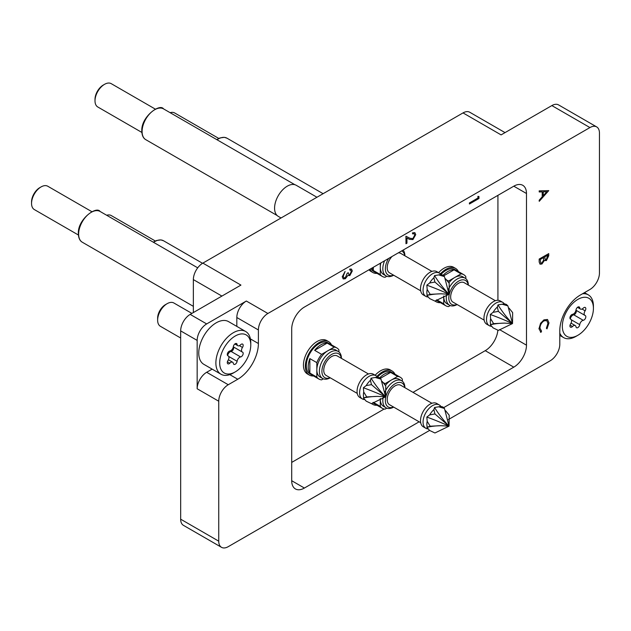 <?xml version="1.0" encoding="UTF-8"?>
<svg xmlns="http://www.w3.org/2000/svg" width="631" height="631" viewBox="0 0 631 631"><rect width="100%" height="100%" fill="white"/><g stroke="black" fill="none" stroke-linecap="round" stroke-linejoin="round"><path stroke-width="0.95" d="M193.354 312.566L193.354 279.596A13.464 7.769 -60 0 1 202.874 263.111L463.028 112.91L501.101 134.892L551.857 105.582A13.464 7.769 -60 0 1 558.593 104.92L596.666 126.902A13.464 7.769 120 0 0 589.93 127.565L267.907 313.481A13.464 7.769 120 0 0 258.394 329.966L236.822 317.511A13.464 7.769 -60 0 1 246.335 301.026L206.676 323.924A13.464 7.769 120 0 0 197.164 340.409L197.164 388.767A13.464 7.769 -60 0 1 206.676 372.282L212.142 369.127M596.666 126.902A13.464 7.769 120 0 1 599.45 133.062L599.45 273.002A13.464 7.769 120 0 1 589.93 289.487L580.417 294.985A29.16 16.84 120 0 0 559.792 330.707L559.792 344.258A13.464 7.769 120 0 1 550.271 360.743L448.349 419.591M221.52 547.329L183.447 525.347A13.464 7.769 -60 0 1 180.663 519.187L218.736 541.169A13.464 7.769 120 0 0 221.52 547.329A13.464 7.769 120 0 0 228.256 546.659L429.616 430.405M197.164 340.409L180.663 330.889L180.663 519.187M180.663 330.889A13.464 7.769 -60 0 1 190.183 314.396L240.939 285.094L202.874 263.111M206.676 372.282L228.256 384.736A13.464 7.769 120 0 0 218.736 401.221L218.736 541.169M228.256 384.736L237.769 379.239A29.16 16.84 120 0 0 258.394 343.524L258.394 329.966M499.5 329.595L526.483 345.173L526.483 193.504L513.792 186.184L304.394 307.076A17.944 10.364 -60 0 0 291.703 329.051L291.703 480.719L304.394 488.047L419.134 421.808M526.483 345.173A17.944 10.364 -60 0 1 513.792 367.155L485.239 350.67A17.944 10.364 120 0 0 497.859 330.194M443.696 407.626L513.792 367.155M304.394 488.047A17.944 10.364 -60 0 1 295.418 488.938A17.944 10.364 -60 0 1 291.703 480.719M513.792 186.184A17.944 10.364 -60 0 1 522.76 185.293A17.944 10.364 -60 0 1 526.483 193.504M463.028 112.91A13.464 7.769 -60 0 1 469.756 112.247L505.045 132.62M497.922 300.285L497.922 195.342M291.703 462.405L384.153 409.03M413.013 392.364L485.239 350.67M236.822 326.385L236.822 317.511M477.912 196.351L478.953 196.47L478.953 198.505L469.432 204.002L469.369 202.977L477.912 198.047L477.912 196.351L478.953 196.47M469.432 204.002L469.432 203.008L477.912 198.047M477.975 198.079L477.975 196.391M414.772 235.15L414.157 233.707L412.571 233.872L412.571 232.886L414.875 232.642L415.742 234.637L412.919 239.591L409.503 239.338L406.956 238.053L406.956 243.172L405.985 243.732L405.985 236.262L409.921 238.25L412.84 238.644L414.772 235.15L414.125 233.691M412.571 233.872L412.508 232.847L414.843 232.626M412.84 238.644L414.709 235.111M409.921 238.25L412.777 238.613M405.985 236.262L409.858 238.218M405.985 243.732L405.922 236.231M351.317 271.535L350.773 270.218L349.85 270.084L349.85 269.098L351.491 269.129L352.295 270.959L349.819 275.597L347.862 275.439L345.362 278.736L343.217 278.934L342.286 276.701L345.094 271.417L343.264 276.157L343.95 277.892L345.275 277.798L347.287 273.255L348.265 272.687L348.943 274.682L349.826 274.603L351.317 271.535L350.741 270.202M349.85 270.084L349.787 269.058L351.459 269.106M349.826 274.603L351.254 271.496M348.911 274.659L349.763 274.572M348.265 272.687L347.287 273.255M345.275 277.798L347.224 273.215M343.919 277.877L345.212 277.758M345.094 271.417L342.286 276.701M343.185 278.91L342.223 276.67M547.006 328.861L546.43 328.325L548.016 323.419L546.769 320.564L543.985 320.879C541.445 322.654 540.104 325.075 539.962 328.136L541.556 331.149L540.988 332.332L538.992 328.704L540.657 323.214L544.048 319.862L547.519 319.483L548.994 322.914L547.006 328.861L546.367 328.294L547.953 323.38L546.738 320.54M544.048 319.862L547.487 319.467M540.657 323.214L543.985 319.822M538.992 328.704L540.593 323.175M540.396 332.087L540.988 332.332M540.925 332.3L538.929 328.672M539.237 259.089L548.749 253.599L548.749 255.744L546.391 260.595L544.372 260.493L541.934 264.01L540.065 264.2L539.237 262.062L539.174 259.057L548.749 253.599M547.779 255.145L544.727 256.912L545.294 259.72L546.375 259.617L547.779 256.486L547.779 255.145M543.748 257.472L540.207 259.515L540.806 263.111L541.934 263.024L543.638 260.248L543.748 257.472M545.263 259.696L546.312 259.578L547.708 255.184M540.033 264.176L539.174 262.031L539.174 259.057M540.775 263.095L541.871 262.993L543.575 260.209L543.685 257.511M548.749 190.617L539.237 201.321L539.237 200.248L542.281 196.864L542.281 191.879L539.237 191.974L539.237 190.893L548.749 190.617L539.174 190.862L539.237 191.974M546.896 191.745L543.259 191.856L543.259 195.784L546.896 191.745M539.237 201.321L539.174 200.216L542.218 196.825L542.218 191.887M543.259 195.673L546.801 191.745M235.229 336.015A21.982 12.691 120 0 0 219.691 362.943A21.982 12.691 120 0 0 235.229 371.911L233.328 373.016A24.68 14.245 -60 0 1 220.992 374.238A24.68 14.245 -60 0 1 217.206 354.464A24.68 14.245 -60 0 1 233.328 332.718A24.68 14.245 -60 0 1 245.664 331.496A24.68 14.245 -60 0 1 250.775 342.791L250.775 344.991A21.982 12.691 120 0 0 235.229 336.015M157.632 320.154L157.632 318.174A11.035 6.373 -60 0 1 165.432 304.655L167.152 303.669A13.464 7.769 120 0 0 167.144 303.669A13.464 7.769 120 0 0 157.632 320.154A13.464 7.769 120 0 0 160.416 326.314L180.663 338.003M241.287 344.25A2.682 1.546 120 0 0 240.608 344.786A3.683 2.122 -60 0 1 237.832 345.701A3.683 2.122 -60 0 1 237.106 344.471A2.682 1.546 120 0 0 236.57 343.572A2.682 1.546 120 0 0 235.229 343.706A2.682 1.546 120 0 0 233.36 346.632A3.683 2.122 -60 0 1 229.858 350.986A2.682 1.546 120 0 0 229.179 351.238A2.682 1.546 120 0 0 227.428 353.597A2.682 1.546 120 0 0 227.838 355.742A2.682 1.546 120 0 0 227.988 355.813A3.683 2.122 -60 0 1 228.185 355.908A3.683 2.122 -60 0 1 227.988 360.482A2.682 1.546 120 0 0 227.838 363.811A2.682 1.546 120 0 0 229.858 363.148A3.683 2.122 -60 0 1 230.788 362.407A3.683 2.122 -60 0 1 232.634 362.226A3.683 2.122 -60 0 1 233.36 363.456A2.682 1.546 120 0 0 233.896 364.355A2.682 1.546 120 0 0 235.82 363.779A2.682 1.546 120 0 0 237.106 361.295A3.683 2.122 -60 0 1 239.677 357.28A3.683 2.122 -60 0 1 240.608 356.941A2.682 1.546 120 0 0 242.872 354.78A2.682 1.546 120 0 0 242.627 352.185A2.682 1.546 120 0 0 242.478 352.114A3.683 2.122 -60 0 1 242.272 352.019A3.683 2.122 -60 0 1 242.478 347.444A2.682 1.546 120 0 0 242.627 344.116A2.682 1.546 120 0 0 241.287 344.25M227.625 355.568A3.683 2.122 -60 0 1 230.157 351.782A3.683 2.122 -60 0 1 231.088 351.443A2.682 1.546 120 0 0 233.257 349.503A2.682 1.546 120 0 0 233.328 346.861L242.272 352.019M245.664 331.496L228.532 321.605A24.68 14.245 120 0 0 216.196 322.827A24.68 14.245 120 0 0 200.074 344.573A24.68 14.245 120 0 0 203.86 364.347L220.992 374.238M233.328 373.016L235.229 371.911A21.982 12.691 120 0 0 250.775 344.991M191.903 313.402L173.88 302.998A13.464 7.769 120 0 0 167.152 303.669L165.432 304.655M575.969 336.386L577.878 335.282A21.982 12.691 120 0 0 593.424 308.354A21.982 12.691 120 0 0 577.878 299.378A21.982 12.691 120 0 0 562.331 326.306A21.982 12.691 120 0 0 577.878 335.282L575.969 336.386A24.68 14.245 -60 0 1 563.633 337.609A24.68 14.245 -60 0 1 559.792 333.121M583.927 307.612A2.682 1.546 120 0 0 583.249 308.149A3.683 2.122 -60 0 1 580.481 309.072A3.683 2.122 -60 0 1 579.747 307.841A2.682 1.546 120 0 0 579.219 306.942A2.682 1.546 120 0 0 577.878 307.076A2.682 1.546 120 0 0 576 310.002A3.683 2.122 -60 0 1 572.506 314.356A2.682 1.546 120 0 0 571.828 314.601A2.682 1.546 120 0 0 570.077 316.967A2.682 1.546 120 0 0 570.487 319.112A2.682 1.546 120 0 0 570.629 319.183A3.683 2.122 -60 0 1 570.834 319.278A3.683 2.122 -60 0 1 570.629 323.853A2.682 1.546 120 0 0 570.487 327.181A2.682 1.546 120 0 0 572.506 326.511A3.683 2.122 -60 0 1 573.437 325.777A3.683 2.122 -60 0 1 575.275 325.596A3.683 2.122 -60 0 1 576 326.826A2.682 1.546 120 0 0 576.537 327.726A2.682 1.546 120 0 0 578.461 327.142A2.682 1.546 120 0 0 579.747 324.665A3.683 2.122 -60 0 1 582.318 320.651A3.683 2.122 -60 0 1 583.249 320.311A2.682 1.546 120 0 0 585.521 318.15A2.682 1.546 120 0 0 585.268 315.555A2.682 1.546 120 0 0 585.118 315.484A3.683 2.122 -60 0 1 584.921 315.39A3.683 2.122 -60 0 1 585.118 310.815A2.682 1.546 120 0 0 585.268 307.486A2.682 1.546 120 0 0 583.927 307.612M570.266 318.939A3.683 2.122 -60 0 1 572.798 315.153A3.683 2.122 -60 0 1 573.729 314.814A2.682 1.546 120 0 0 575.898 312.866A2.682 1.546 120 0 0 575.969 310.231L584.921 315.39M582.508 293.778A24.68 14.245 -60 0 1 588.313 294.866A24.68 14.245 -60 0 1 593.424 306.161L593.424 308.354M435.106 300.963A19.293 11.137 120 0 0 436.25 301.799A19.293 11.137 120 0 0 440.462 302.683M458.406 271.598A19.293 11.137 120 0 0 455.543 268.388A19.293 11.137 120 0 0 440.351 273.901M455.543 268.388L453.642 267.284A19.293 11.137 120 0 0 438.584 272.655M218.783 138.434L174.7 112.981A13.464 7.769 120 0 0 170.125 112.689M497.338 307.06L498.38 311.375L512.522 323.561L507.908 305.885L506.535 304.56A13.464 7.769 120 0 0 502.315 304.189L497.985 304.907L497.338 307.06A13.464 7.769 120 0 0 493.119 312.313L490.295 314.483L490.626 318.726A13.464 7.769 120 0 0 490.311 321.731A13.464 7.769 120 0 0 490.555 324.058A13.464 7.769 120 0 0 490.626 324.358L490.295 324.744L493.119 327.899L498.38 330.407L512.522 323.561L504.382 323.111L493.623 323.64L490.295 324.744A67.304 53.075 -35.1 0 1 505.052 323.119M507.908 305.885L502.166 304.229M468.234 285.038A13.819 7.982 120 0 0 457.798 281.631A13.819 7.982 120 0 0 448.815 298.061A13.819 7.982 120 0 0 457.01 304.465M457.136 304.536A15.617 9.015 -60 0 1 449.509 305.207A15.617 9.015 -60 0 1 446.275 298.061A15.617 9.015 -60 0 1 446.574 294.945M504.382 303.953A13.464 7.769 120 0 0 502.749 302.375A13.464 7.769 120 0 0 492.377 305.98A13.464 7.769 120 0 0 486.501 319.531A13.464 7.769 120 0 0 489.293 325.691A13.464 7.769 120 0 0 491.857 326.322M502.749 302.375L500.217 300.916A13.464 7.769 120 0 0 489.845 304.521A13.464 7.769 120 0 0 483.969 318.063A13.464 7.769 120 0 0 486.753 324.224L489.293 325.691M495.374 300.711L464.195 282.704A11.216 6.476 120 0 0 455.55 285.709A11.216 6.476 120 0 0 450.652 296.996A11.216 6.476 120 0 0 452.979 302.131L484.158 320.138M436.762 299.796L443.735 303.819L443.735 296.594A15.617 9.015 120 0 0 446.969 303.748L449.509 305.207M436.226 300.167A17.944 10.364 120 0 0 436.92 300.64L445.802 305.767A17.944 10.364 120 0 0 448.523 306.587L450.274 305.57M443.735 303.819A17.944 10.364 120 0 0 445.802 305.767M490.626 318.726L493.623 323.64M440.864 274.548A17.944 10.364 120 0 1 454.872 269.547L463.753 274.682A17.944 10.364 120 0 1 465.82 276.623L465.82 278.65M463.753 274.682A17.944 10.364 120 0 0 461.032 273.862L454.052 269.831A17.944 10.364 120 0 0 443.12 275.274M448.286 289.566A15.617 9.015 -60 0 1 465.126 278.168L462.586 276.701A15.617 9.015 120 0 0 454.777 277.474L461.032 273.862M443.735 296.594L443.735 295.994A15.617 9.015 120 0 0 443.735 296.594M446.543 279.943L448.523 281.087L454.777 277.474A15.617 9.015 120 0 0 448.862 282.877M448.523 281.087A17.944 10.364 120 0 0 447.994 281.757M490.295 314.483A67.304 14.221 21.2 0 1 512.522 323.561L512.664 312.645L509.036 308.117M498.38 311.375L493.119 312.313M465.126 278.168A15.617 9.015 -60 0 1 468.352 285.109M512.522 323.561A67.304 38.854 60 0 1 497.985 304.907M454.052 269.831L443.743 275.786M433.891 277.75L434.925 282.065L449.067 294.251L444.453 276.575L443.08 275.25A13.464 7.769 120 0 0 438.868 274.879L434.538 275.605L433.891 277.75A13.464 7.769 120 0 0 429.664 283.003L426.84 285.173L427.179 289.424A13.464 7.769 120 0 0 426.856 292.421A13.464 7.769 120 0 0 427.1 294.748A13.464 7.769 120 0 0 427.179 295.048L426.84 295.434L429.664 298.589L434.925 301.097L449.067 294.251L440.927 293.801L430.168 294.33L426.84 295.434A67.304 53.075 -35.1 0 1 441.605 293.809M444.453 276.575L438.711 274.919M388.633 258.442A13.819 7.982 120 0 0 385.36 268.751A13.819 7.982 120 0 0 393.563 275.155M393.689 275.226A15.617 9.015 -60 0 1 386.054 275.905A15.617 9.015 -60 0 1 382.82 268.751A15.617 9.015 -60 0 1 384.61 260.761M440.927 274.643A13.464 7.769 120 0 0 439.302 273.073A13.464 7.769 120 0 0 428.93 276.678A13.464 7.769 120 0 0 423.054 290.221A13.464 7.769 120 0 0 425.838 296.381A13.464 7.769 120 0 0 428.402 297.012M439.302 273.073L436.762 271.606A13.464 7.769 120 0 0 426.39 275.211A13.464 7.769 120 0 0 420.514 288.753A13.464 7.769 120 0 0 423.298 294.922L425.838 296.381M392.025 256.478A11.216 6.476 120 0 0 387.205 267.694A11.216 6.476 120 0 0 389.524 272.829L420.703 290.828M372.148 267.962A17.944 10.364 120 0 0 373.307 270.486L380.288 274.517L380.288 267.292A15.617 9.015 120 0 0 383.522 274.438L386.054 275.905M370.957 268.648A17.944 10.364 120 0 0 373.465 271.33L382.354 276.457A17.944 10.364 120 0 0 385.068 277.277L386.819 276.268M380.288 274.517A17.944 10.364 120 0 0 382.354 276.457M427.179 289.424L430.168 294.33M380.848 262.93A15.617 9.015 120 0 0 380.288 267.292L380.288 263.261M426.84 285.173A67.304 14.221 21.2 0 1 449.067 294.251L449.209 283.335L445.581 278.807M434.925 282.065L429.664 283.003M403.114 250.081A15.617 9.015 -60 0 1 404.905 255.8M404.779 255.729A13.819 7.982 120 0 0 401.631 250.933M431.919 271.401L400.74 253.402A11.216 6.476 120 0 0 398.24 252.889M449.067 294.251A67.304 38.854 60 0 1 434.538 275.605M373.307 267.292L373.307 270.486M370.436 380.327L371.478 384.642L385.612 396.828L381.006 379.152L379.633 377.827A13.464 7.769 120 0 0 375.413 377.456L371.083 378.182L370.436 380.327A13.464 7.769 120 0 0 366.217 385.58L363.393 387.75L363.724 392.001A13.464 7.769 120 0 0 363.409 394.998A13.464 7.769 120 0 0 363.653 397.325A13.464 7.769 120 0 0 363.724 397.625L363.393 398.011L366.217 401.166L371.478 403.674L385.612 396.828L377.48 396.378L366.714 396.907L363.393 398.011A67.304 53.075 -35.1 0 1 378.15 396.386M381.006 379.152L375.264 377.496M341.324 358.305A13.819 7.982 120 0 0 330.889 354.898A13.819 7.982 120 0 0 321.913 371.328A13.819 7.982 120 0 0 330.108 377.732M330.234 377.803A15.617 9.015 -60 0 1 322.607 378.482A15.617 9.015 -60 0 1 319.373 371.328A15.617 9.015 -60 0 1 326.188 355.616A15.617 9.015 -60 0 1 338.216 351.435A15.617 9.015 -60 0 1 341.45 358.376M377.48 377.22A13.464 7.769 120 0 0 375.847 375.642A13.464 7.769 120 0 0 365.475 379.255A13.464 7.769 120 0 0 359.599 392.797A13.464 7.769 120 0 0 362.391 398.958A13.464 7.769 120 0 0 364.955 399.589M375.847 375.642L373.307 374.183A13.464 7.769 120 0 0 362.935 377.788A13.464 7.769 120 0 0 357.059 391.33A13.464 7.769 120 0 0 359.851 397.491L362.391 398.958M368.465 373.978L337.285 355.971A11.216 6.476 120 0 0 328.648 358.976A11.216 6.476 120 0 0 323.75 370.271A11.216 6.476 120 0 0 326.069 375.406L357.249 393.405M338.216 351.435L335.676 349.968A15.617 9.015 120 0 0 327.875 350.741A15.617 9.015 120 0 0 316.833 369.869L316.833 362.636L309.853 358.613A17.944 10.364 120 0 0 308.204 366.785A17.944 10.364 120 0 0 309.853 373.063L316.833 377.093L316.833 369.869A15.617 9.015 120 0 0 320.067 377.015L322.607 378.482M338.91 351.917L338.91 349.889A17.944 10.364 120 0 0 336.844 347.949L327.962 342.822A17.944 10.364 120 0 0 314.135 347.626A17.944 10.364 120 0 0 306.303 365.688A17.944 10.364 120 0 0 310.018 373.907L318.9 379.034A17.944 10.364 120 0 0 321.613 379.854L323.372 378.837M316.833 377.093A17.944 10.364 120 0 0 318.9 379.034M363.724 392.001L366.714 396.907M336.844 347.949A17.944 10.364 120 0 0 334.13 347.129L327.15 343.098A17.944 10.364 120 0 0 314.64 350.323L321.613 354.354L334.13 347.129M321.613 354.354A17.944 10.364 120 0 0 316.833 362.636M363.393 387.75A67.304 14.221 21.2 0 1 385.612 396.828L385.762 385.912L382.126 381.384M371.478 384.642L366.217 385.58M385.612 396.828A67.304 38.854 60 0 1 371.083 378.182M327.15 343.098L314.64 350.323M309.853 358.613L309.853 373.063M433.891 409.637L434.925 413.952L449.067 426.138L444.453 408.454L443.08 407.137A13.464 7.769 120 0 0 438.868 406.766L434.538 407.484L433.891 409.637A13.464 7.769 120 0 0 429.664 414.89L426.84 417.059L427.179 421.303A13.464 7.769 120 0 0 426.856 424.3A13.464 7.769 120 0 0 427.1 426.627A13.464 7.769 120 0 0 427.179 426.935L426.84 427.313L429.664 430.476L434.925 432.984L449.067 426.138L440.927 425.688L430.168 426.217L426.84 427.313A67.304 53.075 -35.1 0 1 441.605 425.696M444.453 408.454L438.711 406.806M404.779 387.615A13.819 7.982 120 0 0 394.343 384.208A13.819 7.982 120 0 0 385.36 400.638A13.819 7.982 120 0 0 393.563 407.042M393.689 407.113A15.617 9.015 -60 0 1 386.054 407.784A15.617 9.015 -60 0 1 382.82 400.638A15.617 9.015 -60 0 1 383.12 397.522M440.927 406.53A13.464 7.769 120 0 0 439.302 404.952A13.464 7.769 120 0 0 428.93 408.557A13.464 7.769 120 0 0 423.054 422.107A13.464 7.769 120 0 0 425.838 428.268A13.464 7.769 120 0 0 428.402 428.899M439.302 404.952L436.762 403.485A13.464 7.769 120 0 0 426.39 407.098A13.464 7.769 120 0 0 420.514 420.64A13.464 7.769 120 0 0 423.298 426.801L425.838 428.268M431.919 403.28L400.74 385.281A11.216 6.476 120 0 0 392.096 388.286A11.216 6.476 120 0 0 387.205 399.573A11.216 6.476 120 0 0 389.524 404.708L420.703 422.715M373.315 402.373L380.288 406.396L380.288 399.171A15.617 9.015 120 0 0 383.522 406.317L386.054 407.784M372.771 402.744A17.944 10.364 120 0 0 373.465 403.209L382.354 408.344A17.944 10.364 120 0 0 385.068 409.156L386.819 408.147M380.288 406.396A17.944 10.364 120 0 0 382.354 408.344M427.179 421.303L430.168 426.217M377.409 377.125A17.944 10.364 120 0 1 391.417 372.124L400.299 377.259A17.944 10.364 120 0 1 402.365 379.199L402.365 381.219M400.299 377.259A17.944 10.364 120 0 0 397.585 376.439L390.605 372.408A17.944 10.364 120 0 0 379.665 377.851M384.831 392.143A15.617 9.015 -60 0 1 401.671 380.745L399.131 379.278A15.617 9.015 120 0 0 391.323 380.051L397.585 376.439M380.288 399.171L380.288 398.571A15.617 9.015 120 0 0 380.288 399.171M383.088 382.52L385.068 383.664L391.323 380.051A15.617 9.015 120 0 0 385.407 385.454M385.068 383.664A17.944 10.364 120 0 0 384.539 384.334M426.84 417.059A67.304 14.221 21.2 0 1 449.067 426.138L449.209 415.222L445.581 410.686M434.925 413.952L429.664 414.89M401.671 380.745A15.617 9.015 -60 0 1 404.905 387.686M449.067 426.138A67.304 38.854 60 0 1 434.538 407.484M390.605 372.408L380.288 378.363M155.336 109.124L111.253 83.671A13.464 7.769 120 0 0 104.517 84.341L103.247 85.075A11.666 6.736 120 0 0 95.005 99.359L95.005 100.826A13.464 7.769 120 0 0 97.789 106.986L141.872 132.439M316.951 197.251L296.239 185.293A17.944 10.364 120 0 0 282.404 190.097A17.944 10.364 120 0 0 274.572 208.159A17.944 10.364 120 0 0 278.287 216.378L281.055 217.971M369.009 269.768A19.293 11.137 120 0 0 370.894 271.393L372.795 272.497A19.293 11.137 120 0 0 377.007 273.373M369.908 269.248A19.293 11.137 120 0 0 372.795 272.497M104.517 84.341A13.464 7.769 120 0 0 95.005 100.826M91.881 211.7L47.798 186.248A13.464 7.769 120 0 0 41.07 186.918L39.8 187.644A11.666 6.736 120 0 0 31.55 201.936L31.55 203.403A13.464 7.769 120 0 0 34.334 209.563L78.418 235.016M331.504 344.865A19.293 11.137 120 0 0 328.633 341.655L326.732 340.551A19.293 11.137 120 0 0 311.864 345.725A19.293 11.137 120 0 0 303.448 365.136A19.293 11.137 120 0 0 307.439 373.97L309.34 375.066A19.293 11.137 120 0 0 313.56 375.95M328.633 341.655A19.293 11.137 120 0 0 313.773 346.821A19.293 11.137 120 0 0 305.349 366.24A19.293 11.137 120 0 0 309.34 375.066M41.07 186.918A13.464 7.769 120 0 0 31.55 203.403M371.659 403.54A19.293 11.137 120 0 0 372.795 404.376A19.293 11.137 120 0 0 377.007 405.26M394.959 374.167A19.293 11.137 120 0 0 392.088 370.965A19.293 11.137 120 0 0 376.896 376.478M392.088 370.965L390.187 369.861A19.293 11.137 120 0 0 375.13 375.232M155.336 241.003L111.253 215.557A13.464 7.769 120 0 0 106.671 215.266M218.736 401.221L197.164 388.767M246.335 301.026L267.907 313.481M589.93 127.565L551.857 105.582M190.183 314.396L206.676 323.924M221.907 296.081L193.354 279.596M250.42 338.918L258.394 343.524M229.794 374.64L237.769 379.239M231.088 351.443L240.608 356.941M228.698 356.444L237.106 361.295M227.412 361.729L229.858 363.148M235.529 343.564L237.106 344.471M239.394 345.67L242.478 347.444M573.729 314.814L583.249 320.311M571.339 319.807L579.747 324.665M570.053 325.099L572.506 326.511M578.17 306.934L579.747 307.841M582.034 309.032L585.118 310.815M216.733 139.593L219.943 137.944L224.344 137.329L226.986 138.189A17.771 10.262 120 0 0 217.009 139.759M142.085 131.524A17.771 10.262 120 0 0 145.761 139.656C143.269 138.244 141.951 135.413 141.825 131.153C140.816 117.035 159.761 103.121 163.532 108.879A17.771 10.262 120 0 0 149.839 113.643A17.771 10.262 120 0 0 142.085 131.524M78.63 234.101A17.771 10.262 120 0 0 82.314 242.233C79.814 240.821 78.496 237.99 78.37 233.73C77.361 219.612 96.314 205.69 100.077 211.456A17.771 10.262 120 0 0 86.384 216.22A17.771 10.262 120 0 0 78.63 234.101M153.278 242.17L156.496 240.521L160.889 239.906L163.532 240.766A17.771 10.262 120 0 0 153.554 242.336M228.39 359.78L232.634 362.226M227.641 355.592L228.185 355.908M234.842 343.974L237.832 345.701M571.031 323.143L575.275 325.596M563.633 337.609L559.792 335.384M588.313 294.866L584.472 292.642M570.29 318.963L570.834 319.278M577.491 307.344L580.481 309.072M434.972 301.066L436.25 301.799M226.986 138.189L323.111 193.693M145.761 139.656L277.112 215.494M163.532 108.879L294.882 184.717M82.314 242.233L193.354 306.343M100.077 211.456L197.724 267.836M371.525 403.643L372.795 404.376M163.532 240.766L202.559 263.301"/></g></svg>
